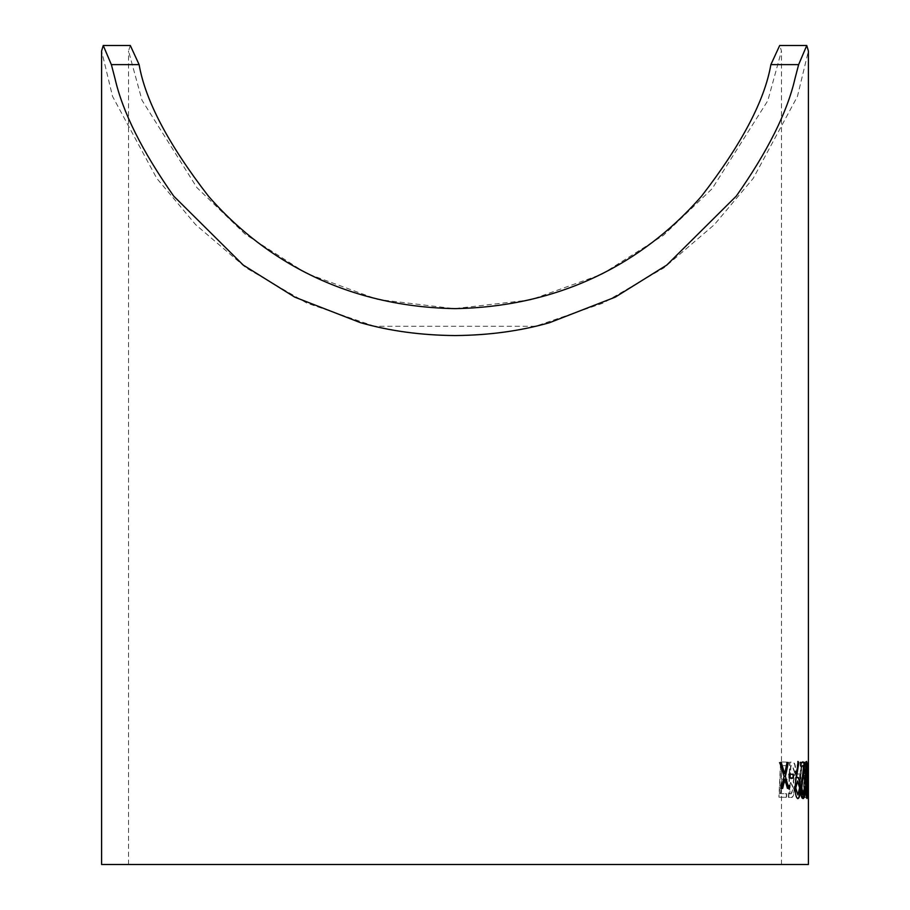 <?xml version="1.0" encoding="UTF-8"?>
<svg xmlns="http://www.w3.org/2000/svg" width="910" height="910" viewBox="0 0 910 910"><rect width="100%" height="100%" fill="white"/><g stroke="black" fill="none" stroke-linecap="round" stroke-linejoin="round"><path stroke-width="0.68" stroke-dasharray="4.55 3.41" d="M535.49 326.28L374.51 326.28A353.399 353.399 0 0 0 535.49 326.28L603.159 303.087L663.845 267.904L714.316 224.702L753.241 178.349L797.444 96.415L808.398 50.983M101.601 864.5L808.398 864.5M374.51 326.28L306.841 303.087L246.155 267.904L195.684 224.702L156.759 178.349L112.556 96.415L101.601 50.983M787.264 779.29L781.224 779.165L781.861 765.617L787.821 765.731L787.969 762.114L780.848 761.977L779.256 797.206L786.649 797.353L786.763 793.747L780.632 793.622L781.076 782.782L787.139 782.896L786.957 779.267L787.139 782.896M790.972 797.433C792.883 797.945 794.055 795.056 794.487 788.754L793.554 781.235L795.704 772.249C795.727 765.81 794.805 762.455 792.917 762.205L790.016 762.148L788.777 797.399L790.972 797.433L788.777 797.399M799.901 774.046L796.705 774.012L796.603 777.629L799.81 777.663L799.571 774.035L799.81 777.663M804.622 779.95C804.952 769.905 804.417 763.729 803.018 761.408C801.323 763.74 800.425 769.905 800.345 779.915C799.958 789.948 800.618 796.136 802.336 798.491C803.917 796.205 804.679 790.028 804.622 779.95L804.292 779.95C804.349 790.028 803.587 796.205 802.006 798.491L802.336 798.491M805.157 797.604L807.42 797.626L806.01 761.442L807.011 794.009L805.202 793.986L804.827 797.604L805.202 793.986M808.398 764.116L808.398 778.528M455 864.5L128.537 864.5L455 864.5M130.312 45.5L128.537 50.983L142.006 100.248L196.935 187.642L245.188 234.2L306.42 273.375L377.536 299.424L454.17 308.672L530.371 299.925L601.76 274.285L663.527 235.224L712.143 188.711L767.824 100.657L781.462 50.983L779.688 45.5M779.529 762.694L784.067 776.446M783.76 776.457L781.246 788.447M780.939 788.458L782.668 788.424M784.522 779.085L787.412 788.333M787.105 788.344L788.674 788.322M788.037 762.534L787.082 762.546M786.775 762.557L784.352 773.807M788.856 774.285L788.959 777.902L793.429 777.845M797.319 777.345L796.398 777.629M798.047 762.148L798.138 761.499M797.808 761.511L795.465 777.424L794.931 787.787M794.612 787.798C794.987 794.487 795.988 798.093 797.615 798.605L797.945 798.593M797.251 780.962L799.298 787.958L797.604 794.976M800.254 762.387L800.652 765.992M800.322 766.004L803.689 765.97M803.359 765.981L801.164 788.071M800.834 788.083C801.118 794.646 801.824 798.138 802.95 798.559L803.28 798.548M804.133 786.786L802.938 794.931M807.295 793.292L807.147 767.153M806.294 761.442C805.316 763.74 804.929 769.917 805.111 779.972L805.452 779.972M805.111 779.972C805.179 790.039 805.68 796.227 806.613 798.525L806.954 798.525M806.317 765.06L807.181 779.984L806.578 794.908M808.342 774.103L807.523 774.103L807.534 777.72L808.353 777.72M807.955 782.691L807.989 761.431L808.285 782.702M808.069 772.055L807.943 779.074L808.398 772.055M808.387 767.153L808.398 775.377M804.872 793.986L806.681 793.998L805.68 761.431L807.42 797.626M807.09 797.626L804.827 797.604M802.006 798.491C800.288 796.136 799.628 789.937 800.015 779.915C800.106 769.905 800.993 763.729 802.688 761.408L803.018 761.408M802.688 761.408C804.087 763.717 804.622 769.905 804.292 779.95M802.085 794.874C803.28 792.746 803.86 787.787 803.814 779.961L803.758 771.088L802.631 765.026C801.335 767.176 800.686 772.146 800.675 779.927C800.334 787.719 800.8 792.701 802.085 794.874L802.404 794.874C803.61 792.758 804.19 787.787 804.144 779.961L804.087 771.1L802.961 765.026C801.664 767.187 801.005 772.158 800.993 779.938C800.663 787.73 801.13 792.701 802.404 794.874M799.481 777.652L796.273 777.618L796.705 774.012M796.375 774L799.571 774.035M788.458 797.387L789.709 762.136L792.599 762.193C794.487 762.443 795.408 765.799 795.374 772.237L793.236 781.224L794.487 788.754M794.168 788.742C793.736 795.044 792.564 797.945 790.654 797.433M790.927 793.816L793.281 788.674L790.824 782.509L789.937 782.498L789.584 793.793L791.245 793.827L793.6 788.674L791.143 782.52L790.255 782.509L789.903 793.804L791.245 793.827M790.71 778.892L792.701 778.505L794.532 772.226L792.053 765.799L790.551 765.776L790.062 778.88L793.019 778.516L794.851 772.237L792.371 765.81L790.87 765.788L790.38 778.892L791.029 778.903M786.82 782.884L780.757 782.771L780.325 793.611L786.445 793.736L786.331 797.342L778.949 797.194L780.541 761.954L787.662 762.102L787.503 765.708L781.553 765.594L781.224 779.165M780.916 779.153L786.957 779.267M781.462 864.5L781.462 50.983M128.537 864.5L128.537 50.983M808.069 764.116L808.069 778.528"/><path stroke-width="1.36" d="M798.639 64.621L806.76 45.5L808.398 50.983L808.398 864.5L101.601 864.5L101.601 50.983L103.24 45.5L111.361 64.621L115.001 78.556C122.702 112.169 142.267 151.356 173.708 196.105L243.266 265.106L294.817 297.172L360.44 322.675C389.56 330.99 421.08 335.278 455 335.562C488.92 335.278 520.44 330.99 549.56 322.675L615.183 297.172L666.734 265.106L736.292 196.105C767.733 151.356 787.298 112.169 794.999 78.556L798.639 64.621L770.884 64.621C764.662 100.532 741.57 144.36 701.599 196.105C661.468 242.322 583.515 306.351 455 308.626C326.485 306.351 248.532 242.322 208.401 196.105C168.43 144.36 145.338 100.532 139.116 64.621L130.312 45.5L103.24 45.5M807.852 774.103L808.353 777.72L807.852 774.103M805.452 779.972C805.259 769.917 805.657 763.729 806.624 761.431C807.432 763.774 807.796 769.951 807.727 779.961C807.898 789.994 807.636 796.17 806.954 798.525C806.021 796.227 805.521 790.039 805.452 779.972M800.652 765.992L800.572 762.375L804.781 762.341L801.778 787.787L803.268 794.931L804.918 786.775C804.963 793.804 804.417 797.729 803.28 798.548C802.154 798.138 801.448 794.646 801.164 788.071L803.689 765.97L800.652 765.992M796.728 777.618L797.649 777.333C799.173 777.766 800.061 781.235 800.311 787.764C800.311 794.362 799.526 797.979 797.945 798.593C796.307 798.081 795.306 794.487 794.931 787.787L798.138 761.499L798.775 763.251L796.398 777.629L798.775 763.251M789.175 774.285L793.338 774.217L793.429 777.845L789.277 777.902L789.175 774.285M779.836 762.682L781.303 762.648L784.67 773.796L787.082 762.546L788.356 762.523L785.421 776.423L788.674 788.322L787.412 788.333L784.83 779.074L782.668 788.424L781.246 788.447L784.067 776.446L779.836 762.682M806.76 45.5L779.688 45.5L770.884 64.621M784.67 773.796L781.303 762.648M780.996 762.66L779.529 762.694M782.361 788.424L784.83 779.074M788.356 788.322L785.421 776.423M785.114 776.435L788.356 762.523M788.037 762.534L786.775 762.557M793.111 777.845L793.019 774.228L788.856 774.285M797.615 798.605C799.196 797.979 799.992 794.373 799.981 787.764C799.731 781.246 798.843 777.766 797.319 777.345M798.445 763.262L797.808 761.511M797.922 794.976L795.465 787.992L797.581 780.962L799.628 787.946L797.922 794.976L795.784 787.992L797.581 780.962M803.268 794.931L801.448 787.787L804.44 762.353L800.254 762.387M802.95 798.559C804.087 797.729 804.633 793.804 804.588 786.775L804.133 786.786M807.147 767.153L806.453 761.738M806.772 798.184L807.295 793.292M806.92 794.908L805.509 779.984L805.566 771.123L806.647 765.06L807.523 779.984L806.92 794.908L805.839 779.984L806.647 765.06M808.012 777.72L807.523 774.103M808.069 772.055L808.387 767.153M808.398 775.377L808.398 772.055M111.361 64.621L139.116 64.621"/></g></svg>
